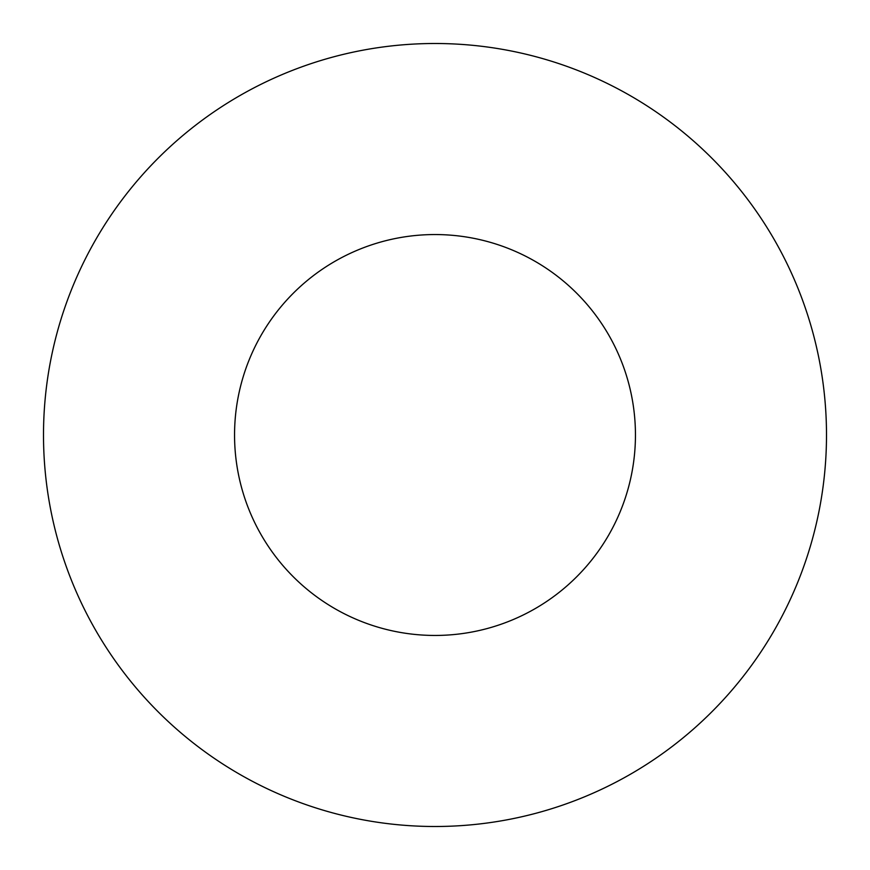 <?xml version="1.0" encoding="UTF-8"?>
<svg xmlns="http://www.w3.org/2000/svg" width="870" height="870" viewBox="0 0 870 870"><rect width="100%" height="100%" fill="white"/><g stroke="black" fill="none" stroke-linecap="round" stroke-linejoin="round"><path stroke-width="1.3" d="M435 234.552A200.448 200.448 0 0 0 234.552 435A200.448 200.448 0 0 0 435 635.448A200.448 200.448 0 0 0 635.448 435A200.448 200.448 0 0 0 435 234.552M435 826.5A391.5 391.5 0 0 0 826.5 435A391.5 391.5 0 0 0 435 43.5A391.5 391.5 0 0 0 43.5 435A391.5 391.5 0 0 0 435 826.5"/></g></svg>
